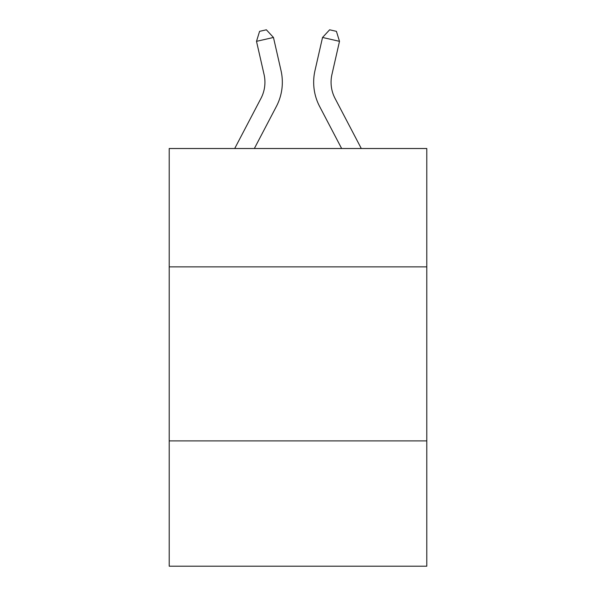 <?xml version="1.0" encoding="UTF-8"?>
<svg xmlns="http://www.w3.org/2000/svg" width="596" height="596" viewBox="0 0 596 596"><rect width="100%" height="100%" fill="white"/><g stroke="black" fill="none" stroke-linecap="round" stroke-linejoin="round"><path stroke-width="0.89" d="M426.788 266.859L426.788 148.516L169.212 148.516L169.212 266.859L426.788 266.859L426.788 566.2L169.212 566.2L169.212 266.859M426.788 440.891L169.212 440.891M234.705 148.516L260.959 98.392A34.806 34.806 0 0 0 264.065 74.507L256.504 41.333L259.58 31.35L266.367 29.8L273.467 37.466L281.029 70.641A52.21 52.21 0 0 1 276.373 106.468L254.35 148.516M361.295 148.516L335.041 98.392A34.806 34.806 0 0 1 331.935 74.507L339.496 41.333L322.533 37.466L314.971 70.641A52.21 52.21 0 0 0 319.627 106.468L341.65 148.516M260.959 98.392A34.806 34.806 0 0 0 264.065 74.507A34.806 34.806 0 0 1 260.959 98.392A34.806 34.806 0 0 0 264.065 74.507A34.806 34.806 0 0 1 260.959 98.392A34.806 34.806 0 0 0 264.065 74.507A34.806 34.806 0 0 1 260.959 98.392A34.806 34.806 0 0 0 264.065 74.507A34.806 34.806 0 0 1 260.959 98.392A34.806 34.806 0 0 0 264.065 74.507A34.806 34.806 0 0 1 260.959 98.392A34.806 34.806 0 0 0 264.065 74.507A34.806 34.806 0 0 1 260.959 98.392A34.806 34.806 0 0 0 264.065 74.507M256.504 41.333L273.467 37.466L281.029 70.641M335.041 98.392A34.806 34.806 0 0 1 331.935 74.507A34.806 34.806 0 0 0 335.041 98.392A34.806 34.806 0 0 1 331.935 74.507A34.806 34.806 0 0 0 335.041 98.392A34.806 34.806 0 0 1 331.935 74.507A34.806 34.806 0 0 0 335.041 98.392A34.806 34.806 0 0 1 331.935 74.507A34.806 34.806 0 0 0 335.041 98.392A34.806 34.806 0 0 1 331.935 74.507A34.806 34.806 0 0 0 335.041 98.392A34.806 34.806 0 0 1 331.935 74.507A34.806 34.806 0 0 0 335.041 98.392A34.806 34.806 0 0 1 331.935 74.507M339.496 41.333L336.42 31.35L329.633 29.8L322.533 37.466L314.971 70.641"/></g></svg>
